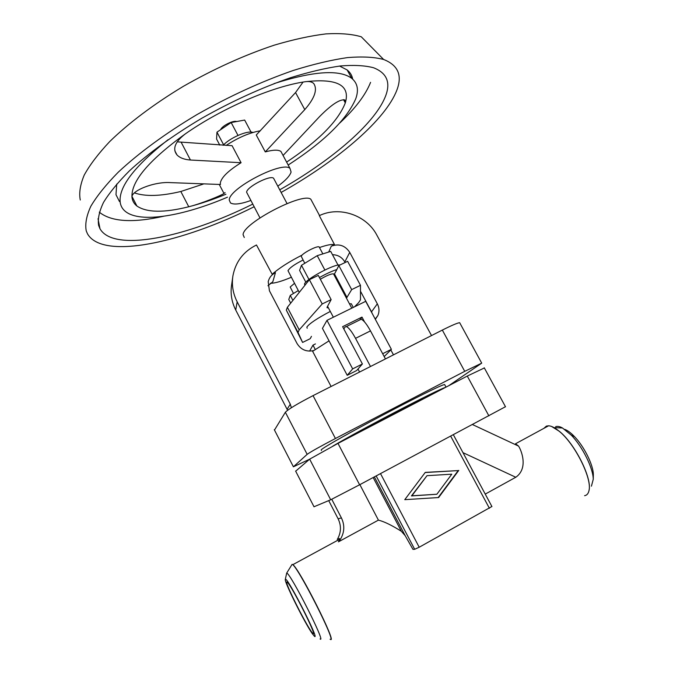 <?xml version="1.0" encoding="UTF-8"?>
<svg xmlns="http://www.w3.org/2000/svg" width="673" height="673" viewBox="0 0 673 673"><rect width="100%" height="100%" fill="white"/><g stroke="black" fill="none" stroke-linecap="round" stroke-linejoin="round"><path stroke-width="1.01" d="M313.071 633.52C317.622 637.449 292.578 587.352 287.623 582.608L286.959 582.069C283.417 580.219 308.68 630.248 312.886 633.377L313.071 633.52M314.51 636.364C319.961 640.923 288.128 578.258 285.537 579.26L285.302 579.453C284.132 581.598 304.457 622.458 312.222 633.554L314.51 636.364M320.087 638.963C326.615 644.398 290.164 572.563 286.69 573.085L285.302 579.453M330.098 639.224C338.073 645.474 296.271 563.293 292.082 564.395L292.873 564.647L339.705 539.216L339.36 538.484L338.662 538.863M330.418 639.35C337.543 644.574 299.754 569.442 292.873 564.647M584.593 495.69C586.789 495.328 588.227 493.746 588.909 490.945C592.585 479.26 574.919 443.759 559.213 431.275C555.023 427.776 551.481 425.95 548.596 425.79L546.392 426.102L543.868 428.356M593.308 476.19L593.342 474.574C593.308 464.959 584.08 446.418 574.414 436.533C570.771 432.756 567.524 430.358 564.664 429.34M591.424 486.184L593.25 479.294C593.216 468.206 582.481 446.636 571.301 435.187L562.451 427.961C559.692 426.472 557.437 426.034 555.679 426.657M427.01 475.668L411.439 495.934L436.878 494.243L451.776 474.187L427.01 475.668L411.901 495.799L436.878 494.243M411.901 495.799L411.439 495.934M438.182 497.566L458.204 470.587L425.143 472.539M458.767 470.402L438.628 497.54L404.767 499.669L425.269 472.387L458.204 470.587M374.365 476.913L405.222 535.733L412.961 549.361L414.669 549.294L419.203 547.233L491.896 506.5M405.222 535.733L401.344 531.283C391.804 525.268 384.165 521.55 378.411 520.128L359.87 484.636M328.718 500.619L338.124 518.807C341.472 525.849 341.177 532.747 337.249 539.502M548.596 425.79L515.543 443.743L518.547 446.09C521.331 450.229 528.608 468.29 515.787 477.258L485.233 494.1M331.764 499.282L341.413 517.916C344.837 525.117 344.542 532.175 340.53 539.081L338.443 541.849L339.705 539.216L340.53 539.081M378.411 520.128L338.443 541.849M314.013 506.761L330.695 499.778L359.609 484.779L505.473 406.719M295.674 471.176L309.656 459.154L337.989 443.389L467.281 376.056L484.35 367.963M355.672 434.186C376.207 422.585 413.272 403.295 424.083 398.551M332.925 446.056C360.661 429.626 438.922 388.91 445.593 387.354M321.416 450.515L321.181 449.875C325.69 444.592 438.594 384.847 444.626 384.544L444.929 385.107M309.546 459.238L293.411 466.801L307.166 454.342C310.48 451.92 319.902 446.636 335.432 438.493L464.723 371.336L481.717 363.142L448.748 385.705M274.475 430.055L285.369 412.255C288.33 409.201 297.559 403.657 313.046 395.631L442.338 330.081C451.76 325.353 457.531 322.897 459.667 322.695L459.945 323.208M267.938 285.773L272.817 281.751L275.45 272.691L272.161 274.256L256.48 244.989C243.491 251.441 235.643 261.721 232.917 275.821C231.529 284.839 232.951 293.504 237.165 301.815L290.299 404.195L291.375 407.729M244.282 237.502L243.088 234.717C242.835 223.285 303.043 191.805 310.833 199.275L312.07 201.589M291.291 277.293C281.827 281.289 274.828 283.299 270.31 283.316M274.138 179.279L273.575 178.227C270.125 174.82 246.655 186.993 246.604 192.209L259.963 217.884M250.802 200.504C240.707 204.112 233.935 204.929 230.503 202.96L229.257 200.083C228.584 188.625 282.357 160.586 289.979 168.401L291.089 172.027C289.886 175.914 285.461 180.642 277.814 186.202M225.926 194.236C212.946 199.595 200.554 203.768 188.751 206.762C164.077 212.929 146.798 212.685 136.913 206.031C134.137 203.852 132.497 201.017 132.001 197.517C130.394 191.157 153.966 181.357 170.664 182.627L220.466 184.486L220.307 183.022C221.299 177.512 228.223 170.74 241.085 162.715L190.451 160.023C184.352 159.585 179.868 157.894 176.999 154.941C172.229 148.775 175.064 141.717 185.487 133.767C222.469 107.916 272.75 86.329 305.222 81.727C337.139 78.118 350.498 85.177 345.308 102.91C338.14 121.148 318.581 140.884 286.622 162.1M177.176 141.843L232.084 145.688L241.085 162.715M203.271 184.091L180.827 191.494C160.872 196.238 145.402 196.701 134.407 192.89M80.272 200.007C78.884 193 80.205 184.68 84.243 175.047C89.921 164.742 98.418 153.587 109.724 141.557C128.585 123.151 154.016 103.987 183.325 86.354C213.863 68.924 244.173 55.194 274.256 45.158C293.31 39.505 310.598 35.745 326.111 33.877C340.311 33.095 352.038 34.062 361.275 36.788L383.627 59.476C398.954 65.508 402.992 76.621 395.749 92.815C382.474 122.865 334.902 162.185 281.137 192.453M254.1 206.771C182.745 242.574 102.944 260.417 87.54 233.918L86.262 230.957C84.907 224.159 86.422 215.949 90.805 206.317C96.929 195.952 106.056 184.612 118.17 172.28C138.369 153.326 165.541 133.33 196.777 114.704C229.325 96.239 261.469 81.492 293.218 70.48C313.273 64.221 331.368 59.931 347.512 57.592C362.234 56.397 374.272 57.02 383.627 59.476M252.712 204.129C186.623 237.115 113.846 252.922 99.999 228.786L98.628 225.43C97.602 219.036 99.242 211.347 103.541 202.371C109.438 192.73 118.069 182.223 129.426 170.849C148.287 153.385 173.424 135.063 202.152 118.053C232.042 101.194 261.511 87.751 290.568 77.715C308.941 72.011 325.53 68.099 340.328 65.971C353.847 64.886 364.901 65.466 373.515 67.737C387.32 73.138 391.131 83.107 384.931 97.644C373.38 125.052 329.669 161.57 279.741 189.82M370.579 82.35C365.624 94.834 355.394 108.353 339.882 122.915M163.564 216.269C132.724 223.175 111.297 221.804 99.293 212.172M119.5 201.58L115.992 194.707L116.707 184.066M339.587 66.063L347.142 69.95C350.212 72.432 352.063 75.494 352.694 79.153M274.054 83.603C313.584 71.027 339.486 69.277 351.76 78.362C357.573 83.183 358.902 89.98 355.748 98.771C346.721 119.55 324.201 141.641 288.187 165.036M227.474 197.181C183.594 215.949 140.724 223.486 125.599 211.6C122.806 209.412 121.047 206.611 120.332 203.204C117.767 188.019 133.675 166.862 168.048 139.732M132.001 197.517C130.772 181.718 148.598 160.468 185.487 133.767M283.072 155.471L319.725 116.446C331.427 104.626 339.789 99.116 344.812 99.915L345.308 102.91L343.524 99.646M225.076 192.621L223.983 193.454L219.28 184.478M180.827 191.494L188.751 206.762C202.136 203.456 222.115 195.052 223.983 193.454M305.222 81.727C309.025 81.181 311.851 81.761 313.694 83.477C317.715 89.433 314.737 98.14 304.776 109.615L265.271 151.905C273.061 149.776 278.277 149.616 280.919 151.433L282.265 153.949M265.271 151.905L256.27 135.004L295.556 92.554L303.06 82.072M226.111 145.452C238.192 137.544 249.616 132.648 260.375 130.772M223.167 145.301C229.872 137.814 247.958 130.057 252.939 132.472M219.785 145.116L216.571 139.033L216.967 132.169L231.167 122.545L244.661 120.063L251.063 132.11M220.626 129.696C221.93 125.91 233.346 120.088 236.593 121.544M231.167 122.545L237.99 135.416M216.967 132.169L223.638 144.821M232.698 277.377L231.63 284.847C230.284 293.588 231.655 301.984 235.735 310.043L287.598 410.269M329.038 340.841L312.625 351.314L331.091 386.479M275.45 272.691C271.631 274.601 269.217 277.604 268.199 281.684L269.427 290.778L297.012 343.457C300.915 349.733 306.459 352.105 313.66 350.566M343.819 328.912L345.14 326.91L346.368 326.556C348.757 327.616 351.811 331.545 355.537 338.342L370.503 366.507M359.862 319.625L361.165 319.238C363.647 320.239 366.751 324.125 370.486 330.889L385.444 358.928M393.469 354.856L390.82 349.901M431.536 335.558L376.855 235.138C366.533 215.116 339.343 205.845 319.322 215.663L334.523 244.636L331.318 246.158C338.999 243.416 345.14 245.477 349.733 252.358L377.334 303.834L371.513 311.851L372.346 313.736M375.341 319.33L377.881 315.553C379.496 311.624 379.311 307.721 377.334 303.834M332.479 254.68C337.939 254.84 342.052 257.263 344.812 261.94L345.123 262.52M360.484 291.232L371.513 311.851M299.249 292.393L287.994 270.689C289.609 267.846 294.631 264.287 303.06 260.022M272.161 274.256C279.194 268.056 289.188 261.654 302.135 255.059M319.482 247.546C326.792 244.997 331.797 244.03 334.523 244.636M311.456 336.357L310.203 338.687L302.598 342.439L286.319 310.118L287.379 307.309L309.378 279.682L318.295 275.4L331.15 299.603L327.07 307.216L327.229 307.83L328.365 307.78M319.448 277.57C325.942 273.877 331.73 271.202 336.828 269.545L338.83 265.541L347.63 261.317L360.484 285.318L360.484 299.813L358.625 302.673L354.528 306.812M338.83 265.541L351.676 289.609L360.484 285.318M290.694 303.153L288.767 299.485L290.282 295.397L298.29 290.568M293.487 293.462L290.189 287.001L294.488 283.35M292.906 300.368L290.282 295.397M315.435 343.92L312.979 345.131L309.588 351.121M312.979 345.131L315.242 349.447M339.899 265.027C334.599 263.715 305.618 279.278 304.49 284.04L304.903 285.302M338.056 265.128L330.721 251.391L317.235 255.673L301.47 265.313L299.586 270.386L305.836 282.206M324.866 270.008L317.235 255.673M304.785 263.286L301.235 256.304C301.832 253.502 317.185 245.468 319.145 246.924L319.431 247.462M308.974 279.488L301.47 265.313M302.598 342.439L298.021 332.42L299.216 329.854L322.224 303.952L331.15 299.603M309.378 279.682L322.224 303.952M334.018 274.828L336.828 269.545M346.444 298.164L351.676 289.609M351.786 304.65L351.314 303.775L349.447 303.792M330.3 311.439C317.244 318.287 309.42 323.511 306.838 327.112L307.199 328.264M320.348 279.253C326.649 275.543 331.023 273.734 333.488 273.835L333.732 274.298M382.668 353.72L391.383 349.321L365.7 301.319L326.985 320.348L322.451 328.365L347.226 375.307L356.656 370.537L362.402 363.967L342.624 326.674L361.99 317.101L360.131 319.742M361.99 317.101L364.581 321.963M384.199 356.589L391.383 349.321M326.985 320.348L352.66 368.888L362.402 363.967M352.66 368.888L347.226 375.307M359.584 372.034L357.986 369.014M589.052 490.247C592.181 478.15 574.759 443.574 559.364 431.317L551.515 426.43M548.487 425.849L546.594 426.169M419.203 547.233L380.523 473.632M450.725 436.213L489.389 508.275M373.17 477.552L401.344 531.283M376.173 475.946L414.669 549.294M462.982 452.651L515.787 477.258M338.124 518.807L341.413 517.916M337.989 443.389L359.609 484.779M330.695 499.778L309.656 459.154M488.892 415.88L467.281 376.056M295.598 471.041L314.039 506.819M464.723 371.336L442.338 330.081M274.29 429.685L293.411 466.801M307.166 454.342L285.369 412.255M313.046 395.631L335.432 438.493M190.451 160.023L181.247 142.407M295.556 92.554L304.776 109.615M370.486 330.889L355.537 338.342M328.702 252.03L331.318 246.158M287.379 307.309L299.216 329.854M298.021 332.42L286.319 310.118M347.016 297.474L334.557 274.088M344.812 261.94L349.733 252.358M287.119 409.201L290.299 404.195M237.165 301.815L235.735 310.043M286.69 573.085L292.082 564.395M574.414 436.533L571.301 435.187M593.342 474.574L593.25 479.294M453.392 434.792L491.946 506.592M505.516 406.795L484.24 367.761M444.626 384.544L446.022 387.126M481.717 363.142L459.667 322.695M273.575 178.227L287.035 203.549M176.999 154.941L174.82 150.777M136.913 206.031L132.034 196.516M346.368 326.556L361.165 319.238M319.145 246.924L322.855 253.889M327.229 307.83L326.994 307.384M333.488 273.835L351.777 308.167M375.198 319.069L377.881 315.553M562.451 427.961L554.182 427.649M351.314 303.775L353.266 307.435M280.919 151.433L289.979 168.401M472.539 424.587L518.547 446.09M347.142 69.95L351.76 78.362M313.416 632.94L312.886 633.377M327.566 306.282L333.362 317.21M98.022 218.717L99.999 228.786M310.833 199.275L319.549 215.562"/></g></svg>
